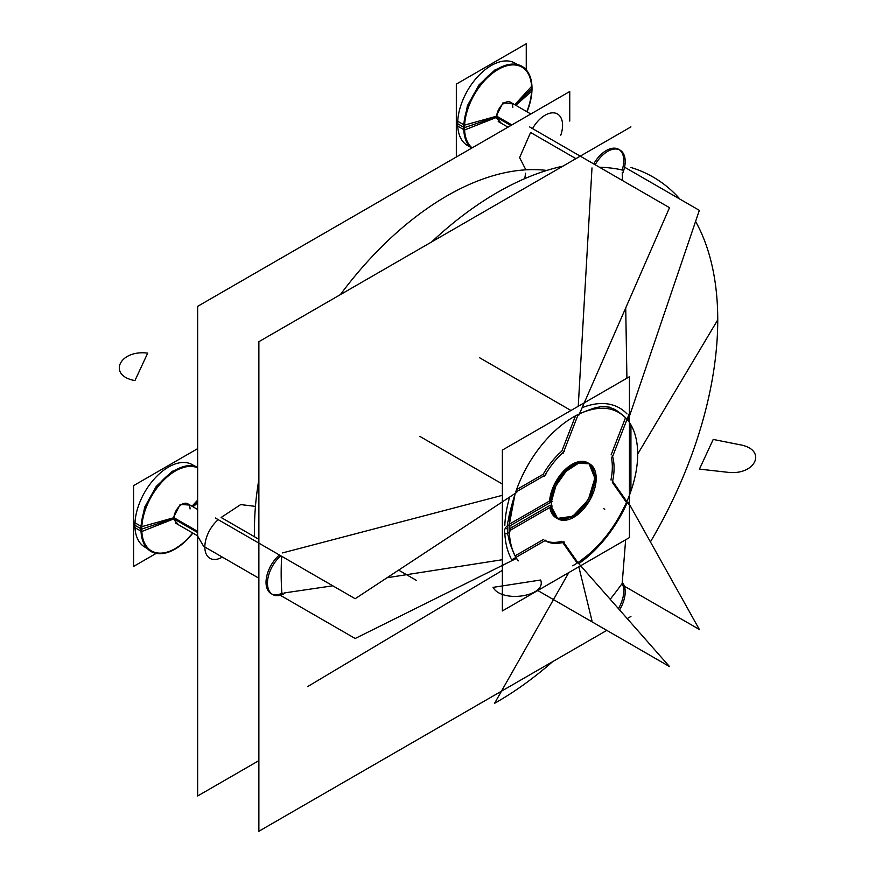 <?xml version="1.0" encoding="UTF-8"?>
<svg xmlns="http://www.w3.org/2000/svg" width="875" height="875" viewBox="0 0 875 875"><rect width="100%" height="100%" fill="white"/><g stroke="black" fill="none" stroke-linecap="round" stroke-linejoin="round"><path stroke-width="1.31" d="M569.745 121.078L569.745 91.514L197.641 306.348L569.745 91.514L569.745 121.078L569.745 91.514L197.641 306.348L197.641 795.987L258.88 760.627L197.641 795.987L197.641 306.348L197.641 795.987L258.88 760.627M255.445 506.384L240.702 504.58L255.445 506.384L240.702 504.58L255.445 506.384L240.702 504.58L221.102 517.486L258.88 539.284M218.225 519.663A24.73 14.273 120 0 0 204.903 548.658A24.73 14.273 120 0 0 221.102 557.758A24.73 14.273 -60 0 1 204.903 548.658A24.73 14.273 -60 0 1 218.225 519.663A24.73 14.273 120 0 0 204.903 548.658A24.73 14.273 120 0 0 221.102 557.758A24.73 14.273 120 0 1 204.903 548.658A24.73 14.273 120 0 1 218.225 519.663A24.73 14.273 -60 0 0 205.494 541.166A24.73 14.273 -60 0 0 209.967 558.327L208.731 557.616M560.798 135.177A24.73 14.273 120 0 0 555.122 113.072A24.73 14.273 120 0 0 532.536 128.592A24.73 14.273 120 0 1 555.122 113.072A24.73 14.273 120 0 1 560.798 135.177A24.73 14.273 120 0 0 555.122 113.072A24.73 14.273 120 0 0 532.536 128.592A24.73 14.273 -60 0 1 557.452 113.98L556.227 113.269M575.925 158.648L530.589 132.475L575.925 158.648L530.589 132.475L575.925 158.648L530.589 132.475L519.608 157.62L525.875 169.827M624.378 586.184L699.344 629.464L628.316 502.327M625.647 539.777L622.234 582.783L625.647 539.777M612.183 480.659L629.191 504.864M626.467 502.458L612.369 482.409A57.061 32.944 -60 0 0 612.38 455.645M629.442 376.731L629.442 537.589L502.37 610.947L502.37 450.089L629.442 376.731M562.712 542.511L576.822 562.581M578.736 563.686A95.091 54.906 120 0 0 626.992 503.223A95.091 54.906 120 0 1 578.736 563.686A95.091 54.906 120 0 0 626.992 503.223A95.091 54.906 120 0 1 578.736 563.686M610.947 479.948A57.061 32.944 120 0 0 611.286 457.111A57.061 32.944 120 0 1 610.947 479.948A57.061 32.944 120 0 0 611.286 457.111A57.061 32.944 120 0 1 610.947 479.948M611.1 454.902L625.537 417.692M626.992 413.919A95.091 54.906 120 0 0 582.127 407.717A95.091 54.906 120 0 1 626.992 413.919A95.091 54.906 120 0 0 582.127 407.717A95.091 54.906 120 0 1 626.992 413.919M575.52 415.844L561.848 451.095A57.061 32.944 120 0 0 543.233 474.239L516.534 489.661M509.698 497.033A95.091 54.906 120 0 0 504.809 525.514A95.091 54.906 120 0 1 509.698 497.033A95.091 54.906 120 0 0 504.809 525.514A95.091 54.906 120 0 1 509.698 497.033M509.305 524.191L549.62 500.916A31.762 18.342 -60 0 1 578.703 461.705A31.762 18.342 -60 0 1 591.5 491.892A31.762 18.342 -60 0 1 556.992 518.295A31.762 18.342 120 0 0 591.5 491.892A31.762 18.342 120 0 0 578.703 461.705A31.762 18.342 120 0 0 549.62 500.916A31.762 18.342 -60 0 1 578.703 461.705A31.762 18.342 -60 0 1 591.5 491.892A31.762 18.342 -60 0 1 556.992 518.295A31.762 18.342 -60 0 0 591.5 491.892A31.762 18.342 -60 0 0 578.703 461.705A31.762 18.342 -60 0 0 549.62 500.916L509.305 524.191L549.62 500.916M556.325 517.956A31.762 18.342 -60 0 1 549.839 507.456A31.762 18.342 120 0 0 556.325 517.956A31.762 18.342 -60 0 1 549.839 507.456A31.762 18.342 -60 0 0 556.325 517.956M549.62 505.575L509.983 528.456M504.831 533.138A95.091 54.906 120 0 0 510.989 558.228A95.091 54.906 120 0 1 504.831 533.138A95.091 54.906 120 0 0 510.989 558.228A95.091 54.906 120 0 1 504.831 533.138M515.091 555.866L543.233 539.613M545.07 540.575A57.061 32.944 120 0 0 561.848 541.275A57.061 32.944 120 0 1 545.07 540.575A57.061 32.944 120 0 0 561.848 541.275A57.061 32.944 120 0 1 545.07 540.575M578.572 563.587L563.15 541.658M537.764 590.516L669.506 666.575L578.911 563.784M591.992 620.845L578.823 566.814L591.992 620.845M568.816 572.589L494.561 703.325A311.872 180.053 120 0 0 552.617 661.664A311.872 180.053 120 0 1 494.561 703.325A311.872 180.053 120 0 0 552.617 661.664M572.677 565.797A90.847 52.445 120 0 0 637.602 458.052A90.847 52.445 120 0 0 579.447 413.864A90.847 52.445 120 0 1 637.602 458.052A90.847 52.445 120 0 1 572.677 565.797A90.847 52.445 120 0 0 637.602 458.052A90.847 52.445 120 0 0 579.447 413.864M578.003 414.553A90.847 52.445 120 0 0 515.791 491.783A90.847 52.445 120 0 1 578.003 414.553A90.847 52.445 120 0 0 515.791 491.783M515.255 493.38A90.847 52.445 120 0 0 516.228 557.911A90.847 52.445 120 0 1 515.255 493.38A90.847 52.445 120 0 0 516.228 557.911M516.502 558.381A90.847 52.445 120 0 0 518.208 560.93A90.847 52.445 120 0 1 516.502 558.381A90.847 52.445 120 0 0 518.208 560.93M502.37 570.38L307.595 686.623M650.42 541.888A311.872 180.053 120 0 0 695.592 221.397A311.872 180.053 120 0 1 650.42 541.888A311.872 180.053 120 0 0 695.592 221.397M680.017 199.194A311.872 180.053 120 0 0 630.93 167.475A311.872 180.053 120 0 1 680.017 199.194A311.872 180.053 120 0 0 630.93 167.475M562.887 166.173A311.872 180.053 120 0 0 431.561 241.992A311.872 180.053 120 0 1 562.887 166.173A311.872 180.053 120 0 0 431.561 241.992M626.008 418.152C614.359 406.514 598.752 405.125 579.152 413.963C599.528 405.202 597.264 408.177 600.928 406.405L610.028 407.214C612.566 409.555 613.156 406.416 626.008 418.152M579.152 561.772C598.752 548.002 614.359 528.566 626.008 503.486C613.156 529.648 612.566 526.739 610.028 531.562L600.928 542.894C597.264 545.792 599.528 546.602 579.152 561.772M515.145 556.062C507.106 538.344 509.37 537.939 507.664 534.559L507.664 522.419C509.37 517.519 507.106 520.177 515.145 493.587L509.25 524.792L509.25 531.661C509.655 541.144 511.623 549.27 515.145 556.062M529.648 126.93L669.506 207.681L578.911 415.078M479.544 357.711L570.959 410.484M578.244 406.284L591.992 167.923L578.244 406.284M530.589 132.475L519.608 157.62L530.589 132.475M525.623 173.184L524.737 178.631L525.623 173.184M563.15 453.239L578.134 414.63M544.37 476.339A57.061 32.944 -60 0 1 564.452 451.358M516.064 491.947L545.869 474.742M419.945 436.45L502.37 484.039M215.305 517.978L355.173 598.719L516.786 492.363M240.702 504.58L221.102 517.486L240.702 504.58M282.505 552.923L502.37 495.316L282.505 552.923M284.78 593.359A24.73 14.273 -60 0 1 272.584 594.486A24.73 14.273 -60 0 1 268.122 577.314A24.73 14.273 -60 0 1 280.853 555.811M279.42 554.991A24.73 14.273 120 0 0 266.689 576.494A24.73 14.273 120 0 0 271.152 593.655A24.73 14.273 120 0 0 281.87 593.294L282.505 593.206L281.87 593.294A24.73 14.273 -60 0 1 266.077 583.745A24.73 14.273 -60 0 1 279.42 554.991A24.73 14.273 120 0 0 266.077 583.745A24.73 14.273 120 0 0 281.87 593.294A307.617 177.603 -60 0 1 281.673 556.292A307.617 177.603 120 0 0 281.87 593.294A307.617 177.603 -60 0 1 281.673 556.292A307.617 177.603 120 0 0 281.87 593.294L282.505 593.206L281.87 593.294A24.73 14.273 -60 0 1 266.077 583.745A24.73 14.273 -60 0 1 279.42 554.991A24.73 14.273 120 0 0 266.077 583.745A24.73 14.273 120 0 0 281.87 593.294M630.93 126.886L258.88 341.688L258.88 831.25L258.88 341.688L630.93 126.886L258.88 341.688L258.88 831.25L606.802 630.372M630.93 424.867L630.93 491.116M627.211 618.592L630.93 616.448M618.636 149.308A24.73 14.273 120 0 0 593.72 163.92A24.73 14.273 -60 0 1 616.142 148.356A24.73 14.273 -60 0 1 622.18 169.947A307.617 177.603 120 0 0 599.473 167.245A307.617 177.603 -60 0 1 622.18 169.947A24.73 14.273 120 0 0 619.336 149.756M622.18 583.494A24.73 14.273 -60 0 1 618.417 608.606A24.73 14.273 120 0 0 622.18 583.494L622.18 583.494A307.617 177.603 -60 0 1 610.203 599.287A307.617 177.603 120 0 0 622.18 583.494A24.73 14.273 -60 0 1 618.417 608.606A24.73 14.273 120 0 0 622.18 583.494L622.18 583.494A307.617 177.603 120 0 1 610.203 599.287A307.617 177.603 120 0 0 622.18 583.494A24.73 14.273 120 0 1 618.417 608.606M595.153 164.752A24.73 14.273 -60 0 1 620.069 150.139A24.73 14.273 -60 0 1 622.934 172.681M622.202 170.614L622.18 169.947A24.73 14.273 120 0 0 616.142 148.356A24.73 14.273 120 0 0 593.72 163.92A24.73 14.273 -60 0 1 616.142 148.356A24.73 14.273 -60 0 1 622.18 169.947L622.202 170.614M624.564 167.18L699.344 210.35L628.316 419.497M622.245 172.277L622.475 180.523L622.245 172.277M625.723 307.934L626.916 378.186L625.723 307.934M629.191 413.787L612.183 457.625M552.256 501.408L509.644 526.017M551.272 504.383A31.762 18.342 120 0 0 557.856 518.842A31.762 18.342 120 0 0 589.619 500.511A31.762 18.342 120 0 0 589.619 463.837A31.762 18.342 120 0 0 565.163 472.314A31.762 18.342 120 0 0 551.272 504.23M550.047 505.816L551.337 506.57L557.834 518.831L556.533 518.087L550.2 507.248M557.845 518.842L573.716 517.256L589.586 500.489L596.17 478.363L589.597 463.827L578.583 463.192L566.059 471.362L555.92 485.767L551.337 501.911L550.047 501.167L554.619 485.023L564.758 470.619L577.292 462.448L588.295 463.072L589.586 463.816M588.941 463.477L594.869 478.155L588.295 499.745L572.884 516.239L557.211 518.438M509.644 530.677L552.256 506.067M510.956 529.025A4.758 2.745 -60 0 1 505.455 533.498A4.758 2.745 -60 0 1 505.455 528.008A4.758 2.745 -60 0 1 510.213 525.263A4.758 2.745 -60 0 1 510.956 526.138M545.869 540.116L511.853 559.748M564.452 542.03A57.061 32.944 -60 0 1 545.202 540.75A57.061 32.944 -60 0 1 544.37 540.236M280.23 595.23L355.173 638.498L516.786 558.239M502.37 559.716L387.056 577.741L502.37 559.716M332.795 585.802L284.102 592.966L332.795 585.802M546.766 170.439A272.267 157.194 120 0 0 340.353 294.645A272.267 157.194 120 0 1 546.766 170.439A272.267 157.194 120 0 0 340.353 294.645M258.88 479.478A272.267 157.194 120 0 0 254.548 535.533A272.267 157.194 120 0 1 258.88 479.478A272.267 157.194 120 0 0 254.548 535.533M622.934 583.188A24.73 14.273 -60 0 1 619.566 609.908M197.641 532.547L173.928 518.853L141.827 531.497M197.641 531.377L173.928 517.683M174.573 517.508L141.061 526.859A48.267 27.869 120 0 0 157.467 553.591A48.267 27.869 120 0 0 192.861 533.083M192.008 506.231L197.641 500.095M178.609 524.858L172.944 518.602L174.53 518.077L172.944 518.602L180.173 504.405L190.028 505.094M193.069 506.844L197.641 502.775M141.695 531.552L141.061 531.803A48.267 27.869 120 0 1 160.07 482.978A48.267 27.869 120 0 1 197.641 467.042M197.641 531.978L173.906 518.284A11.408 6.584 120 0 1 181.978 504.306A11.408 6.584 120 0 1 190.05 508.966A11.408 6.584 120 0 0 181.978 504.306A11.408 6.584 120 0 0 173.906 518.284L141.772 529.102L173.906 518.284A11.408 6.584 -60 0 1 181.978 504.306A11.408 6.584 -60 0 1 190.05 508.966A11.408 6.584 120 0 0 181.978 504.306A11.408 6.584 120 0 0 173.906 518.284L197.641 531.978L173.906 518.284L141.772 529.102M151.55 550.955A47.545 27.453 120 0 0 192.631 532.952A47.545 27.453 -60 0 1 158.725 553.087A47.545 27.453 -60 0 1 141.63 529.156A47.545 27.453 120 0 1 161.514 482.245A47.545 27.453 120 0 1 197.641 467.852A47.545 27.453 120 0 0 161.514 482.245A47.545 27.453 120 0 0 141.63 529.156A47.545 27.453 -60 0 1 161.514 482.245A47.545 27.453 -60 0 1 197.641 467.852A47.545 27.453 120 0 0 160.606 483.481A47.545 27.453 120 0 0 141.838 531.628M141.028 531.158L134.838 527.592M143.861 543.55L140.448 528.467L141.739 529.211L140.448 528.467L144.67 507.205L156.264 486.402L172.331 471.286L188.836 465.653M141.083 526.323L134.838 522.714M141.838 526.75A47.545 27.453 120 0 0 151.616 550.998A47.545 27.453 120 0 0 192.763 533.028M197.641 467.852A47.545 27.453 120 0 0 161.514 482.245A47.545 27.453 120 0 0 141.63 529.156A47.545 27.453 120 0 0 158.725 553.087A47.545 27.453 120 0 0 192.631 532.952A47.545 27.453 -60 0 1 158.725 553.087A47.545 27.453 -60 0 1 141.63 529.156A47.545 27.453 120 0 0 151.484 550.922M197.641 448.656L133.569 485.647L133.569 566.442L156.188 553.383M134.914 525.273A47.545 27.453 -60 0 0 146.825 548.034A47.545 27.453 -60 0 1 134.914 525.273A47.545 27.453 -60 0 1 156.975 476.077A47.545 27.453 -60 0 1 194.206 465.97A47.545 27.453 -60 0 0 156.975 476.077A47.545 27.453 -60 0 0 134.914 525.273A47.545 27.453 -60 0 1 156.975 476.077A47.545 27.453 -60 0 1 194.206 465.97A47.545 27.453 -60 0 0 156.975 476.077A47.545 27.453 -60 0 0 134.914 525.273L140.995 528.784L134.914 525.273A47.545 27.453 -60 0 0 146.825 548.034A47.545 27.453 -60 0 1 134.914 525.273L140.995 528.784M510.858 125.519L496.694 117.338L464.592 129.981M511.875 124.928L496.694 116.167M497.339 115.981L463.816 125.333A48.267 27.869 120 0 0 471.406 148.291M514.773 104.716L531.945 86.002A48.267 27.869 120 0 1 527.045 111.803M501.375 123.331L495.709 117.086L497.284 116.55L495.709 117.086L502.928 102.889L512.794 103.567M515.834 105.328L531.573 91.284M531.716 91.153L531.945 90.945A48.267 27.869 120 0 0 497.886 68.731A48.267 27.869 120 0 0 463.816 130.287L464.461 130.025M511.35 125.234L496.672 116.758A11.408 6.584 120 0 1 504.744 102.78A11.408 6.584 120 0 1 512.816 107.439A11.408 6.584 120 0 0 504.744 102.78A11.408 6.584 120 0 0 496.672 116.758L464.527 127.586L496.672 116.758A11.408 6.584 -60 0 1 504.744 102.78A11.408 6.584 -60 0 1 512.816 107.439A11.408 6.584 120 0 0 504.744 102.78A11.408 6.584 120 0 0 496.672 116.758L511.35 125.234L496.672 116.758L464.527 127.586M531.705 91.361A47.545 27.453 120 0 0 521.927 67.123A47.545 27.453 120 0 0 484.312 80.905A47.545 27.453 120 0 0 464.603 130.102M463.783 129.642L457.603 126.066M466.627 142.023L463.214 126.941L464.505 127.695L463.214 126.941L467.436 105.678L479.03 84.875L495.097 69.77L511.602 64.127M515.277 105L531.639 88.812A47.545 27.453 -60 0 1 526.805 111.661A47.545 27.453 120 0 0 531.639 88.812A47.545 27.453 120 0 0 522.769 67.648M521.795 67.036A47.545 27.453 120 0 0 485.155 79.778A47.545 27.453 120 0 0 464.395 127.63A47.545 27.453 120 0 0 472.084 147.897A47.545 27.453 -60 0 1 464.395 127.63A47.545 27.453 -60 0 1 498.017 69.398A47.545 27.453 -60 0 1 531.639 88.812A47.545 27.453 120 0 0 498.017 69.398A47.545 27.453 120 0 0 464.395 127.63A47.545 27.453 120 0 0 472.084 147.897A47.545 27.453 -60 0 1 464.395 127.63A47.545 27.453 120 0 1 498.017 69.398A47.545 27.453 120 0 1 531.639 88.812A47.545 27.453 -60 0 1 526.805 111.661A47.545 27.453 120 0 0 531.639 88.812M463.848 124.797L457.603 121.198M464.603 125.234A47.545 27.453 120 0 0 472.106 147.886M526.936 111.737A47.545 27.453 120 0 0 531.705 86.483M526.258 69.858L526.258 43.75L456.323 84.12L456.323 156.997M457.669 123.747A47.545 27.453 -60 0 0 469.58 146.519A47.545 27.453 -60 0 1 457.669 123.747A47.545 27.453 -60 0 1 479.73 74.55A47.545 27.453 -60 0 1 516.961 64.444A47.545 27.453 -60 0 0 479.73 74.55A47.545 27.453 -60 0 0 457.669 123.747A47.545 27.453 -60 0 1 479.73 74.55A47.545 27.453 -60 0 1 516.961 64.444A47.545 27.453 -60 0 0 479.73 74.55A47.545 27.453 -60 0 0 457.669 123.747L463.75 127.258L457.669 123.747A47.545 27.453 -60 0 0 469.58 146.519A47.545 27.453 -60 0 1 457.669 123.747L463.75 127.258M502.37 527.712L502.37 531.519M561.848 451.095A57.061 32.944 120 0 0 543.233 474.239A57.061 32.944 120 0 1 561.848 451.095A57.061 32.944 120 0 0 543.233 474.239M197.641 536.102L203.612 546.252L197.641 536.102M713.213 439.436L699.442 469.109L726.72 472.172C755.595 476.339 768.108 449.378 739.484 444.664L713.213 439.436L699.442 469.109L726.72 472.172C755.595 476.339 768.108 449.378 739.484 444.664L713.213 439.436M398.628 570.128L416.205 580.267L398.628 570.128M604.778 509.261L603.433 508.484M637.689 454.092L717.752 319.845M599.473 167.245A307.617 177.603 -60 0 1 622.18 169.947A307.617 177.603 120 0 0 599.473 167.245M203.612 546.306L258.88 578.211M147.689 353.139C119.361 349.442 107.22 375.616 134.947 380.592L147.689 353.139C119.361 349.442 107.22 375.616 134.947 380.592L147.689 353.139M493.084 587.366C501.703 603.378 547.039 596.356 540.641 580.005L493.084 587.366C501.703 603.378 547.039 596.356 540.641 580.005L493.084 587.366M622.18 169.947A24.73 14.273 120 0 0 616.142 148.356A24.73 14.273 120 0 0 593.72 163.92M506.089 528.38L507.434 529.156M192.511 506.527L197.641 501.452M197.641 509.491L186.878 503.278M197.641 535.839L175.47 523.042M194.731 466.08L192.172 464.603M147.186 548.439L144.627 546.962M530.83 113.991L509.644 101.752M508.003 127.159L498.225 121.516M517.497 64.564L514.938 63.077M469.952 146.912L467.381 145.436"/></g></svg>
